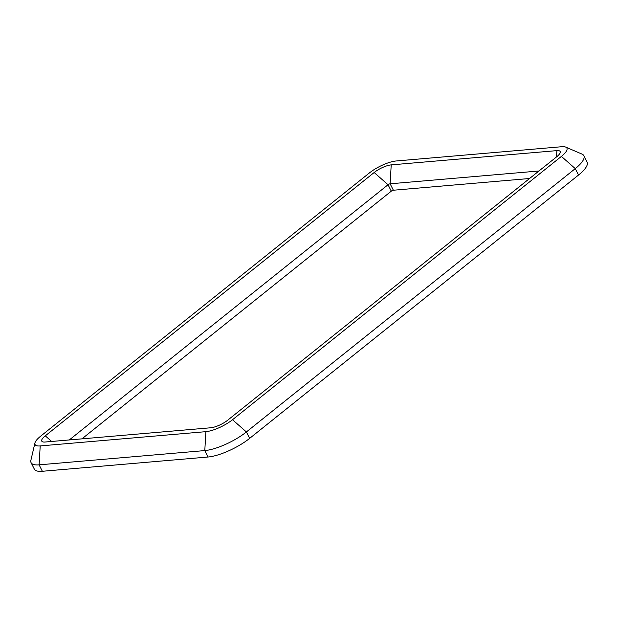 <?xml version="1.0" encoding="UTF-8"?>
<svg xmlns="http://www.w3.org/2000/svg" width="618" height="618" viewBox="0 0 618 618"><rect width="100%" height="100%" fill="white"/><g stroke="black" fill="none" stroke-linecap="round" stroke-linejoin="round"><path stroke-width="0.93" d="M69.301 439.946L388.042 184.736A1.638 0.479 153.2 0 1 390.128 183.801L538.95 170.993M391.209 164.882L556.888 150.622A13.357 3.886 153.2 0 1 560.256 152.499A13.357 3.886 153.2 0 1 556.663 156.81L227.787 420.132A13.357 3.886 153.2 0 1 210.738 427.772L45.06 442.032A13.357 3.886 153.2 0 1 42.526 441.793A13.357 3.886 153.2 0 1 45.284 435.845L374.168 172.515A13.357 3.886 153.2 0 1 391.209 164.882L390.128 183.801L393.372 190.228L529.564 178.502M478.911 153.859L561.754 146.721A20.888 6.072 153.2 0 1 565.717 147.099A20.888 6.072 153.2 0 1 561.407 156.4L232.522 419.73A20.888 6.072 153.2 0 1 205.879 431.665L40.201 445.926A20.888 6.072 153.2 0 1 34.932 442.99A20.888 6.072 153.2 0 1 40.549 436.254L369.425 172.924A20.888 6.072 153.2 0 1 396.068 160.989L478.911 153.859M565.717 147.099L582.017 154.098A32.607 9.479 153.2 0 1 583.855 155.682A32.607 9.479 153.2 0 1 575.273 168.621L246.397 431.951A32.607 9.479 153.2 0 1 204.797 450.584L39.119 464.844A32.607 9.479 153.2 0 1 31.085 462.681A32.607 9.479 153.2 0 1 30.9 460.263L34.932 442.99M583.855 155.682L587.1 162.117A32.607 9.479 153.2 0 1 578.525 175.048L249.641 438.378A32.607 9.479 153.2 0 1 208.05 457.011L42.364 471.279A32.607 9.479 153.2 0 1 34.33 469.108L31.085 462.681M81.931 438.857L391.287 191.163A1.638 0.479 153.2 0 1 393.372 190.228M556.532 156.918L556.888 150.622M561.407 156.4L575.273 168.621L578.525 175.048M232.522 419.73L246.397 431.951L249.641 438.378M205.879 431.665L204.797 450.584L208.05 457.011M40.201 445.926L39.119 464.844L42.364 471.279M51.665 441.468L45.284 435.845M391.287 191.163L388.042 184.736L374.168 172.515"/></g></svg>
